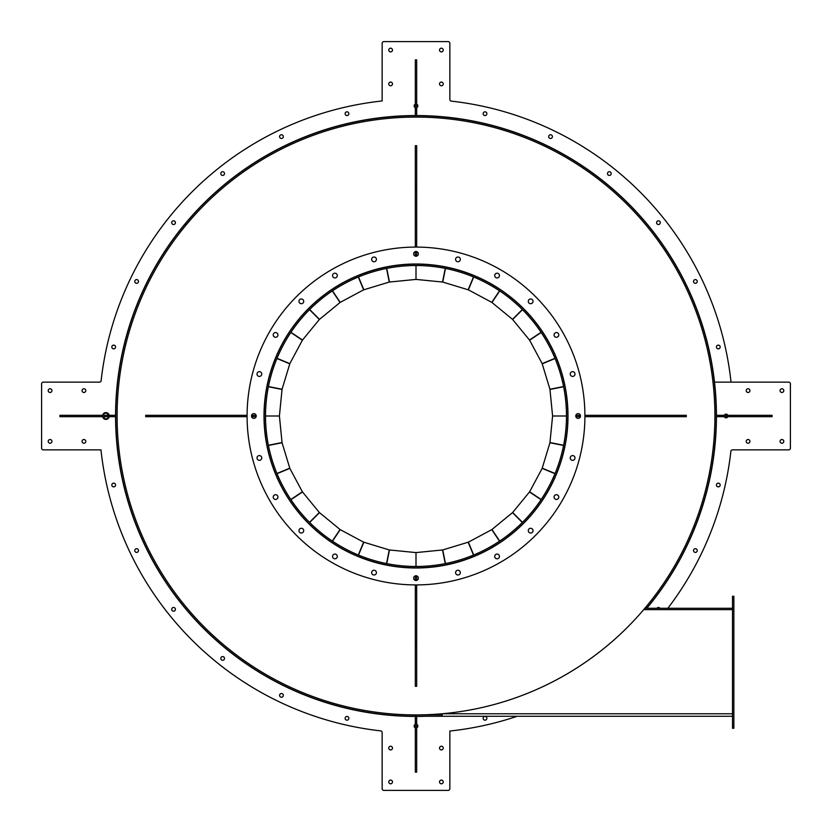 <?xml version="1.0" encoding="UTF-8"?>
<svg xmlns="http://www.w3.org/2000/svg" width="832" height="832" viewBox="0 0 832 832"><rect width="100%" height="100%" fill="white"/><g stroke="black" fill="none" stroke-linecap="round" stroke-linejoin="round"><path stroke-width="1.25" d="M627.359 627.359A298.906 298.906 0 0 0 627.359 204.641A298.906 298.906 0 0 0 204.641 204.641A298.906 298.906 0 0 0 204.641 627.359A298.906 298.906 0 0 0 627.359 627.359M781.934 388.752A1.862 1.862 0 0 0 780.073 390.614A1.862 1.862 0 0 0 781.934 392.475A1.862 1.862 0 0 0 783.796 390.614A1.862 1.862 0 0 0 781.934 388.752M781.934 439.525A1.862 1.862 0 0 0 780.073 441.386A1.862 1.862 0 0 0 781.934 443.248A1.862 1.862 0 0 0 783.796 441.386A1.862 1.862 0 0 0 781.934 439.525M748.082 439.525A1.862 1.862 0 0 0 746.221 441.386A1.862 1.862 0 0 0 748.082 443.248A1.862 1.862 0 0 0 749.944 441.386A1.862 1.862 0 0 0 748.082 439.525M748.082 388.752A1.862 1.862 0 0 0 746.221 390.614A1.862 1.862 0 0 0 748.082 392.475A1.862 1.862 0 0 0 749.944 390.614A1.862 1.862 0 0 0 748.082 388.752M485.004 716.446A1.862 1.862 0 0 0 483.142 718.307A1.862 1.862 0 0 0 485.004 720.169A1.862 1.862 0 0 0 486.866 718.307A1.862 1.862 0 0 0 485.004 716.446M659.963 608.275A1.862 1.862 0 0 0 656.895 608.275M695.375 548.673A1.862 1.862 0 0 0 693.514 550.534A1.862 1.862 0 0 0 695.375 552.406A1.862 1.862 0 0 0 697.237 550.534A1.862 1.862 0 0 0 695.375 548.673M718.307 483.142A1.862 1.862 0 0 0 716.446 485.004A1.862 1.862 0 0 0 718.307 486.866A1.862 1.862 0 0 0 720.169 485.004A1.862 1.862 0 0 0 718.307 483.142M727.813 415.324A1.862 1.862 0 0 0 724.35 415.324M724.35 416.676A1.862 1.862 0 0 0 727.813 416.676M667.846 608.275A316.857 316.857 0 0 0 730.87 451.36A1.695 1.695 0 0 1 732.555 449.852L788.705 449.852A1.695 1.695 0 0 0 790.4 448.157L790.4 383.843A1.695 1.695 0 0 0 788.705 382.148L714.522 382.148A300.435 300.435 0 0 1 716.435 415.324M716.435 416.676A300.435 300.435 0 0 1 646.849 608.275M416.676 115.565A300.435 300.435 0 0 1 714.522 382.148L731.037 382.148A316.857 316.857 0 0 0 451.36 101.13A1.695 1.695 0 0 1 449.852 99.445L449.852 43.295A1.695 1.695 0 0 0 448.157 41.6L383.843 41.6A1.695 1.695 0 0 0 382.148 43.295L382.148 100.963A316.857 316.857 0 0 0 101.13 380.64A1.695 1.695 0 0 1 99.445 382.148L43.295 382.148A1.695 1.695 0 0 0 41.6 383.843L41.6 448.157A1.695 1.695 0 0 0 43.295 449.852L100.963 449.852A316.857 316.857 0 0 0 380.64 730.87A1.695 1.695 0 0 1 382.148 732.555L382.148 788.705A1.695 1.695 0 0 0 383.843 790.4L448.157 790.4A1.695 1.695 0 0 0 449.852 788.705L449.852 731.037A316.857 316.857 0 0 0 517.171 716.269M308.443 308.599L309.546 309.66A150.467 150.467 0 0 0 309.598 522.402A150.467 150.467 0 0 0 522.402 522.402A150.467 150.467 0 0 0 522.402 309.598A150.467 150.467 0 0 0 309.66 309.546L308.599 308.443M308.589 308.703A151.83 151.83 0 0 0 308.641 523.359A151.83 151.83 0 0 0 523.359 523.359A151.83 151.83 0 0 0 523.359 308.641A151.83 151.83 0 0 0 308.703 308.589M186.358 224.65L185.318 223.787A300.269 300.269 0 0 0 416 716.269L415.324 716.269L415.324 772.117L416.676 772.117L416.676 723.039L415.324 723.039M646.495 608.275L645.528 607.474A298.906 298.906 0 0 1 442.208 713.762L442.208 716.269L732.514 716.269M723.039 415.324L772.117 415.324L772.117 416.676L716.269 416.676L716.269 415.324L723.039 415.324L723.039 416.676M642.294 416.676L642.294 415.324L686.306 415.324L686.306 416.676L584.917 416.676M567.996 415.324L567.996 416.676M580.424 416.676L575.879 416.676M642.294 415.324L584.917 415.324M580.424 415.324L575.879 415.324M732.514 609.627L643.718 609.627M442.208 714.906L416 714.906L416 716.269L442.208 716.269M441.865 714.906L441.865 716.269M732.514 608.275L644.862 608.275L644.862 609.627M732.514 599.643L732.514 596.263L733.866 596.263L733.866 599.643L732.514 599.643L732.514 724.901L733.866 724.901L733.866 728.281L732.514 728.281L732.514 724.901M733.866 599.643L733.866 608.109L732.514 608.109L733.866 608.109L733.866 724.901M335.234 273.229A2.371 2.371 0 0 0 332.571 275.267A2.371 2.371 0 0 0 334.62 277.919A2.371 2.371 0 0 0 337.272 275.881A2.371 2.371 0 0 0 335.234 273.229M301.652 298.99A2.371 2.371 0 0 0 298.99 301.038A2.371 2.371 0 0 0 301.038 303.69A2.371 2.371 0 0 0 303.69 301.652A2.371 2.371 0 0 0 301.652 298.99M275.881 332.571A2.371 2.371 0 0 0 273.229 334.62A2.371 2.371 0 0 0 275.267 337.272A2.371 2.371 0 0 0 277.919 335.234A2.371 2.371 0 0 0 275.881 332.571M259.688 371.686A2.371 2.371 0 0 0 257.026 373.724A2.371 2.371 0 0 0 259.064 376.386A2.371 2.371 0 0 0 261.726 374.338A2.371 2.371 0 0 0 259.688 371.686M254.155 413.65A2.371 2.371 0 0 0 251.503 415.688A2.371 2.371 0 0 0 253.542 418.35A2.371 2.371 0 0 0 256.204 416.312A2.371 2.371 0 0 0 254.155 413.65M259.688 455.614A2.371 2.371 0 0 0 257.026 457.662A2.371 2.371 0 0 0 259.064 460.314A2.371 2.371 0 0 0 261.726 458.276A2.371 2.371 0 0 0 259.688 455.614M275.881 494.728A2.371 2.371 0 0 0 273.229 496.766A2.371 2.371 0 0 0 275.267 499.429A2.371 2.371 0 0 0 277.919 497.38A2.371 2.371 0 0 0 275.881 494.728M301.652 528.31A2.371 2.371 0 0 0 298.99 530.348A2.371 2.371 0 0 0 301.038 533.01A2.371 2.371 0 0 0 303.69 530.962A2.371 2.371 0 0 0 301.652 528.31M335.234 554.081A2.371 2.371 0 0 0 332.571 556.119A2.371 2.371 0 0 0 334.62 558.771A2.371 2.371 0 0 0 337.272 556.733A2.371 2.371 0 0 0 335.234 554.081M374.338 570.274A2.371 2.371 0 0 0 371.686 572.312A2.371 2.371 0 0 0 373.724 574.974A2.371 2.371 0 0 0 376.386 572.936A2.371 2.371 0 0 0 374.338 570.274M416.312 575.796A2.371 2.371 0 0 0 413.65 577.845A2.371 2.371 0 0 0 415.688 580.497A2.371 2.371 0 0 0 418.35 578.458A2.371 2.371 0 0 0 416.312 575.796M458.276 570.274A2.371 2.371 0 0 0 455.614 572.312A2.371 2.371 0 0 0 457.662 574.974A2.371 2.371 0 0 0 460.314 572.936A2.371 2.371 0 0 0 458.276 570.274M497.38 554.081A2.371 2.371 0 0 0 494.728 556.119A2.371 2.371 0 0 0 496.766 558.771A2.371 2.371 0 0 0 499.429 556.733A2.371 2.371 0 0 0 497.38 554.081M530.962 528.31A2.371 2.371 0 0 0 528.31 530.348A2.371 2.371 0 0 0 530.348 533.01A2.371 2.371 0 0 0 533.01 530.962A2.371 2.371 0 0 0 530.962 528.31M556.733 494.728A2.371 2.371 0 0 0 554.081 496.766A2.371 2.371 0 0 0 556.119 499.429A2.371 2.371 0 0 0 558.771 497.38A2.371 2.371 0 0 0 556.733 494.728M572.936 455.614A2.371 2.371 0 0 0 570.274 457.662A2.371 2.371 0 0 0 572.312 460.314A2.371 2.371 0 0 0 574.974 458.276A2.371 2.371 0 0 0 572.936 455.614M578.458 413.65A2.371 2.371 0 0 0 575.796 415.688A2.371 2.371 0 0 0 577.845 418.35A2.371 2.371 0 0 0 580.497 416.312A2.371 2.371 0 0 0 578.458 413.65M572.936 371.686A2.371 2.371 0 0 0 570.274 373.724A2.371 2.371 0 0 0 572.312 376.386A2.371 2.371 0 0 0 574.974 374.338A2.371 2.371 0 0 0 572.936 371.686M556.733 332.571A2.371 2.371 0 0 0 554.081 334.62A2.371 2.371 0 0 0 556.119 337.272A2.371 2.371 0 0 0 558.771 335.234A2.371 2.371 0 0 0 556.733 332.571M530.962 298.99A2.371 2.371 0 0 0 528.31 301.038A2.371 2.371 0 0 0 530.348 303.69A2.371 2.371 0 0 0 533.01 301.652A2.371 2.371 0 0 0 530.962 298.99M497.38 273.229A2.371 2.371 0 0 0 494.728 275.267A2.371 2.371 0 0 0 496.766 277.919A2.371 2.371 0 0 0 499.429 275.881A2.371 2.371 0 0 0 497.38 273.229M458.276 257.026A2.371 2.371 0 0 0 455.614 259.064A2.371 2.371 0 0 0 457.662 261.726A2.371 2.371 0 0 0 460.314 259.688A2.371 2.371 0 0 0 458.276 257.026M374.338 257.026A2.371 2.371 0 0 0 371.686 259.064A2.371 2.371 0 0 0 373.724 261.726A2.371 2.371 0 0 0 376.386 259.688A2.371 2.371 0 0 0 374.338 257.026M416.312 251.503A2.371 2.371 0 0 0 413.65 253.542A2.371 2.371 0 0 0 415.688 256.204A2.371 2.371 0 0 0 418.35 254.155A2.371 2.371 0 0 0 416.312 251.503M435.843 265.304A151.996 151.996 0 0 0 265.304 396.157A151.996 151.996 0 0 0 396.157 566.696A151.996 151.996 0 0 0 566.696 435.843A151.996 151.996 0 0 0 435.843 265.304M393.952 583.471A168.917 168.917 0 0 0 583.471 438.048A168.917 168.917 0 0 0 438.048 248.529A168.917 168.917 0 0 0 248.529 393.952A168.917 168.917 0 0 0 393.952 583.471M415.324 108.961L415.324 59.883L416.676 59.883L416.676 115.731L415.324 115.731L415.324 108.961L416.676 108.961M108.961 416.676L59.883 416.676L59.883 415.324L115.731 415.324L115.731 416.676L108.961 416.676L108.961 415.324M416.676 723.039L416.676 716.269M388.752 50.066A1.862 1.862 0 0 0 390.614 51.927A1.862 1.862 0 0 0 392.475 50.066A1.862 1.862 0 0 0 390.614 48.204A1.862 1.862 0 0 0 388.752 50.066M439.525 50.066A1.862 1.862 0 0 0 441.386 51.927A1.862 1.862 0 0 0 443.248 50.066A1.862 1.862 0 0 0 441.386 48.204A1.862 1.862 0 0 0 439.525 50.066M439.525 83.918A1.862 1.862 0 0 0 441.386 85.779A1.862 1.862 0 0 0 443.248 83.918A1.862 1.862 0 0 0 441.386 82.056A1.862 1.862 0 0 0 439.525 83.918M388.752 83.918A1.862 1.862 0 0 0 390.614 85.779A1.862 1.862 0 0 0 392.475 83.918A1.862 1.862 0 0 0 390.614 82.056A1.862 1.862 0 0 0 388.752 83.918M716.446 346.996A1.862 1.862 0 0 0 718.307 348.858A1.862 1.862 0 0 0 720.169 346.996A1.862 1.862 0 0 0 718.307 345.134A1.862 1.862 0 0 0 716.446 346.996M693.514 281.466A1.862 1.862 0 0 0 695.375 283.327A1.862 1.862 0 0 0 697.237 281.466A1.862 1.862 0 0 0 695.375 279.594A1.862 1.862 0 0 0 693.514 281.466M656.573 222.664A1.862 1.862 0 0 0 658.434 224.526A1.862 1.862 0 0 0 660.296 222.664A1.862 1.862 0 0 0 658.434 220.802A1.862 1.862 0 0 0 656.573 222.664M607.474 173.566A1.862 1.862 0 0 0 609.336 175.427A1.862 1.862 0 0 0 611.198 173.566A1.862 1.862 0 0 0 609.336 171.704A1.862 1.862 0 0 0 607.474 173.566M548.673 136.625A1.862 1.862 0 0 0 550.534 138.486A1.862 1.862 0 0 0 552.406 136.625A1.862 1.862 0 0 0 550.534 134.763A1.862 1.862 0 0 0 548.673 136.625M483.142 113.693A1.862 1.862 0 0 0 485.004 115.554A1.862 1.862 0 0 0 486.866 113.693A1.862 1.862 0 0 0 485.004 111.831A1.862 1.862 0 0 0 483.142 113.693M415.324 104.187A1.862 1.862 0 0 0 415.324 107.65M416.676 107.65A1.862 1.862 0 0 0 416.676 104.187M115.565 415.324A300.435 300.435 0 0 1 415.324 115.565M50.066 443.248A1.862 1.862 0 0 0 51.927 441.386A1.862 1.862 0 0 0 50.066 439.525A1.862 1.862 0 0 0 48.204 441.386A1.862 1.862 0 0 0 50.066 443.248M50.066 392.475A1.862 1.862 0 0 0 51.927 390.614A1.862 1.862 0 0 0 50.066 388.752A1.862 1.862 0 0 0 48.204 390.614A1.862 1.862 0 0 0 50.066 392.475M83.918 392.475A1.862 1.862 0 0 0 85.779 390.614A1.862 1.862 0 0 0 83.918 388.752A1.862 1.862 0 0 0 82.056 390.614A1.862 1.862 0 0 0 83.918 392.475M83.918 443.248A1.862 1.862 0 0 0 85.779 441.386A1.862 1.862 0 0 0 83.918 439.525A1.862 1.862 0 0 0 82.056 441.386A1.862 1.862 0 0 0 83.918 443.248M346.996 115.554A1.862 1.862 0 0 0 348.858 113.693A1.862 1.862 0 0 0 346.996 111.831A1.862 1.862 0 0 0 345.134 113.693A1.862 1.862 0 0 0 346.996 115.554M281.466 138.486A1.862 1.862 0 0 0 283.327 136.625A1.862 1.862 0 0 0 281.466 134.763A1.862 1.862 0 0 0 279.594 136.625A1.862 1.862 0 0 0 281.466 138.486M222.664 175.427A1.862 1.862 0 0 0 224.526 173.566A1.862 1.862 0 0 0 222.664 171.704A1.862 1.862 0 0 0 220.802 173.566A1.862 1.862 0 0 0 222.664 175.427M173.566 224.526A1.862 1.862 0 0 0 175.427 222.664A1.862 1.862 0 0 0 173.566 220.802A1.862 1.862 0 0 0 171.704 222.664A1.862 1.862 0 0 0 173.566 224.526M136.625 283.327A1.862 1.862 0 0 0 138.486 281.466A1.862 1.862 0 0 0 136.625 279.594A1.862 1.862 0 0 0 134.763 281.466A1.862 1.862 0 0 0 136.625 283.327M113.693 348.858A1.862 1.862 0 0 0 115.554 346.996A1.862 1.862 0 0 0 113.693 345.134A1.862 1.862 0 0 0 111.831 346.996A1.862 1.862 0 0 0 113.693 348.858M415.324 716.435A300.435 300.435 0 0 1 115.565 416.676M443.248 781.934A1.862 1.862 0 0 0 441.386 780.073A1.862 1.862 0 0 0 439.525 781.934A1.862 1.862 0 0 0 441.386 783.796A1.862 1.862 0 0 0 443.248 781.934M392.475 781.934A1.862 1.862 0 0 0 390.614 780.073A1.862 1.862 0 0 0 388.752 781.934A1.862 1.862 0 0 0 390.614 783.796A1.862 1.862 0 0 0 392.475 781.934M392.475 748.082A1.862 1.862 0 0 0 390.614 746.221A1.862 1.862 0 0 0 388.752 748.082A1.862 1.862 0 0 0 390.614 749.944A1.862 1.862 0 0 0 392.475 748.082M443.248 748.082A1.862 1.862 0 0 0 441.386 746.221A1.862 1.862 0 0 0 439.525 748.082A1.862 1.862 0 0 0 441.386 749.944A1.862 1.862 0 0 0 443.248 748.082M115.554 485.004A1.862 1.862 0 0 0 113.693 483.142A1.862 1.862 0 0 0 111.831 485.004A1.862 1.862 0 0 0 113.693 486.866A1.862 1.862 0 0 0 115.554 485.004M138.486 550.534A1.862 1.862 0 0 0 136.625 548.673A1.862 1.862 0 0 0 134.763 550.534A1.862 1.862 0 0 0 136.625 552.406A1.862 1.862 0 0 0 138.486 550.534M175.427 609.336A1.862 1.862 0 0 0 173.566 607.474A1.862 1.862 0 0 0 171.704 609.336A1.862 1.862 0 0 0 173.566 611.198A1.862 1.862 0 0 0 175.427 609.336M224.526 658.434A1.862 1.862 0 0 0 222.664 656.573A1.862 1.862 0 0 0 220.802 658.434A1.862 1.862 0 0 0 222.664 660.296A1.862 1.862 0 0 0 224.526 658.434M283.327 695.375A1.862 1.862 0 0 0 281.466 693.514A1.862 1.862 0 0 0 279.594 695.375A1.862 1.862 0 0 0 281.466 697.237A1.862 1.862 0 0 0 283.327 695.375M348.858 718.307A1.862 1.862 0 0 0 346.996 716.446A1.862 1.862 0 0 0 345.134 718.307A1.862 1.862 0 0 0 346.996 720.169A1.862 1.862 0 0 0 348.858 718.307M416.676 727.813A1.862 1.862 0 0 0 416.676 724.35M415.324 724.35A1.862 1.862 0 0 0 415.324 727.813M426.088 716.269A300.435 300.435 0 0 1 416.676 716.435M416.676 189.706L415.324 189.706L415.324 145.694L416.676 145.694L416.676 247.083M415.324 264.004L416.676 264.004M416.676 251.576L416.676 256.121M415.324 189.706L415.324 247.083M415.324 251.576L415.324 256.121M189.706 415.324L189.706 416.676L145.694 416.676L145.694 415.324L247.083 415.324M264.004 416.676L264.004 415.324M251.576 415.324L256.121 415.324M189.706 416.676L247.083 416.676M251.576 416.676L256.121 416.676M415.324 642.294L416.676 642.294L416.676 686.306L415.324 686.306L415.324 584.917M416.676 567.996L415.324 567.996M415.324 580.424L415.324 575.879M416.676 642.294L416.676 584.917M416.676 580.424L416.676 575.879M646.682 608.213A300.269 300.269 0 0 0 608.275 185.37A300.269 300.269 0 0 0 185.432 223.652L186.472 224.526A298.906 298.906 0 0 1 607.412 186.41A298.906 298.906 0 0 1 645.642 607.35L646.682 608.213M552.594 416L549.942 442.759L542.152 468.374L529.63 491.795L512.658 512.502L491.795 529.63L468.374 542.152L442.759 549.942L416 552.594L416 566.467L416 552.594L389.241 549.942L363.626 542.152L340.205 529.63L319.342 512.502L302.37 491.795L289.848 468.374L282.058 442.759L279.406 416L282.058 389.241L289.848 363.626L302.37 340.205L319.342 319.498L340.205 302.37L363.626 289.848L389.241 282.058L416 279.406L442.759 282.058L468.374 289.848L491.795 302.37L512.502 319.342L529.63 340.205L542.152 363.626L549.942 389.241L552.594 416L566.467 416L552.594 416M416 265.533L416 279.406L416 265.533M265.533 416L279.406 416L265.533 416M109.231 415.324A3.38 3.38 0 0 0 102.606 415.324M102.606 416.676A3.38 3.38 0 0 0 109.231 416.676M103.085 416.676L105.466 419.099L108.368 417.934L108.555 416.676M108.753 415.324L106.371 412.901L103.47 414.066L103.282 415.324M732.514 713.762L442.208 713.762M442.541 549.983L445.245 563.597M563.597 445.245L549.983 442.541M468.166 542.235L473.481 555.058M445.463 563.555L442.759 549.942M491.795 529.63L499.502 541.174M473.689 554.975L468.374 542.152M512.502 512.658L522.319 522.475M499.689 541.05L491.972 529.506M529.506 491.972L541.05 499.689M522.475 522.319L512.658 512.502M542.152 468.374L554.975 473.689M541.174 499.502L529.63 491.795M549.942 442.759L563.555 445.463M555.058 473.481L542.235 468.166M549.983 389.459L563.597 386.755M445.245 268.403L442.541 282.017M542.235 363.834L555.058 358.519M563.555 386.537L549.942 389.241M529.63 340.205L541.174 332.498M554.975 358.311L542.152 363.626M512.658 319.498L522.475 309.681M541.05 332.311L529.506 340.028M491.972 302.494L499.689 290.95M522.319 309.525L512.502 319.342M468.374 289.848L473.689 277.025M499.502 290.826L491.795 302.37M442.759 282.058L445.463 268.445M473.481 276.942L468.166 289.765M389.459 282.017L386.755 268.403M268.403 386.755L282.017 389.459M363.834 289.765L358.519 276.942M386.537 268.445L389.241 282.058M340.205 302.37L332.498 290.826M358.311 277.025L363.626 289.848M319.498 319.342L309.681 309.525M332.311 290.95L340.028 302.494M302.494 340.028L290.95 332.311M309.525 309.681L319.342 319.498M289.848 363.626L277.025 358.311M290.826 332.498L302.37 340.205M282.058 389.241L268.445 386.537M276.942 358.519L289.765 363.834M282.017 442.541L268.403 445.245M386.755 563.597L389.459 549.983M289.765 468.166L276.942 473.481M268.445 445.463L282.058 442.759M302.37 491.795L290.826 499.502M277.025 473.689L289.848 468.374M319.342 512.502L309.525 522.319M290.95 499.689L302.494 491.972M340.028 529.506L332.311 541.05M309.681 522.475L319.498 512.658M363.626 542.152L358.311 554.975M332.498 541.174L340.205 529.63M389.241 549.942L386.537 563.555M358.519 555.058L363.834 542.235"/></g></svg>
